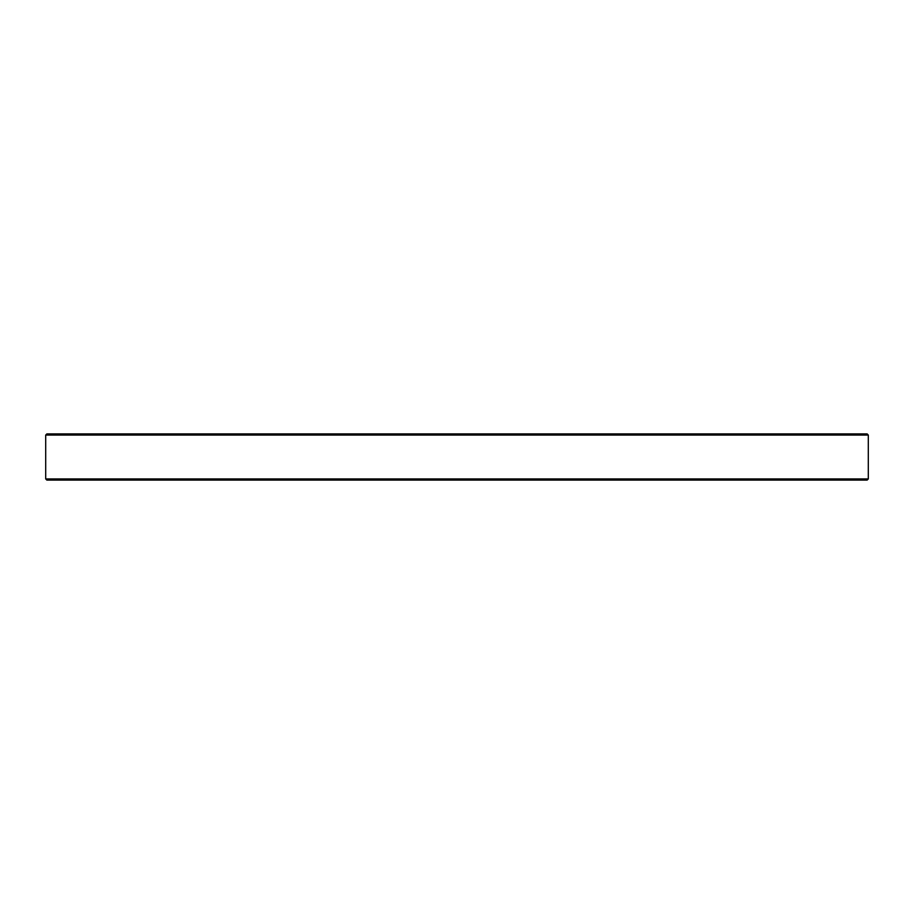 <?xml version="1.0" encoding="UTF-8"?>
<svg xmlns="http://www.w3.org/2000/svg" width="914" height="914" viewBox="0 0 914 914"><rect width="100%" height="100%" fill="white"/><g stroke="black" fill="none" stroke-linecap="round" stroke-linejoin="round"><path stroke-width="1.37" d="M45.7 435.064L46.854 433.91L867.146 433.91L868.3 435.064L45.7 435.064L45.7 478.936L868.3 478.936L867.146 480.09L46.854 480.09L45.7 478.936M868.3 435.064L868.3 478.936"/></g></svg>
